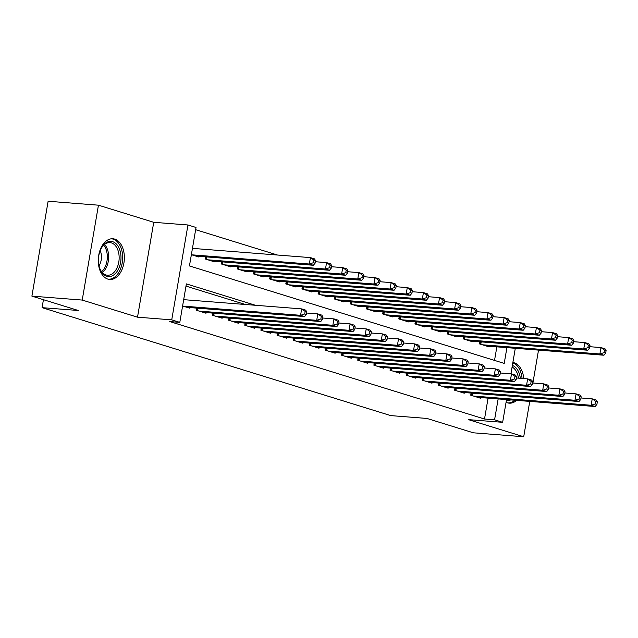 <?xml version="1.0" encoding="UTF-8"?>
<svg xmlns="http://www.w3.org/2000/svg" width="638" height="638" viewBox="0 0 638 638"><rect width="100%" height="100%" fill="white"/><g stroke="black" fill="none" stroke-linecap="round" stroke-linejoin="round"><path stroke-width="0.96" d="M523.758 378.557A20.416 12.991 94.5 0 0 514.252 362.815A20.416 12.991 94.5 0 0 512.872 362.512M506.07 402.275A20.416 12.991 94.5 0 0 507.417 402.817A20.416 12.991 94.5 0 0 509.244 403.168A20.416 12.991 94.5 0 0 516.628 400.369M114.736 239.122A20.416 12.991 94.5 0 0 112.91 238.771A20.416 12.991 94.5 0 0 98.515 256.659A20.416 12.991 94.5 0 0 107.902 279.125A20.416 12.991 94.5 0 0 109.728 279.476A20.416 12.991 94.5 0 0 124.123 261.588A20.416 12.991 94.5 0 0 114.736 239.122M506.532 399.579L502.648 422.316L468.428 419.637L523.71 436.751L473.388 432.811L426.974 418.448L390.743 415.609L42.076 307.66L78.307 310.491L31.9 296.128L48.121 201.249L98.443 205.189L82.222 300.067L137.513 317.182L171.734 319.861L187.955 224.983L196.025 227.479L189.446 265.942L504.219 363.405L506.915 347.638M137.513 317.182L153.734 222.303L98.443 205.189M153.734 222.303L187.955 224.983M277.49 255.033L195.643 229.696M523.71 436.751L529.755 401.398M532.897 383.007L538.52 350.11M31.9 296.128L82.222 300.067M471.099 393.072L470.74 395.193L480.422 398.192L480.534 397.546M454.958 388.071L454.599 390.193L464.281 393.191L464.392 392.545M438.816 383.071L438.458 385.192L448.139 388.191L448.251 387.545M422.675 378.079L422.316 380.192L431.998 383.191L432.109 382.553M406.534 373.078L406.167 375.2L415.856 378.198L415.968 377.552M390.392 368.078L390.025 370.2L399.715 373.198L399.827 372.552M374.251 363.086L373.884 365.199L383.574 368.198L383.685 367.56M358.109 358.085L357.743 360.207L367.432 363.205L367.544 362.559M341.968 353.085L341.601 355.206L351.291 358.205L351.394 357.559M325.819 348.093L325.46 350.206L335.149 353.205L335.253 352.567M309.677 343.092L309.318 345.214L319 348.212L319.112 347.566M293.536 338.092L293.177 340.214L302.859 343.212L302.97 342.566M277.394 333.1L277.036 335.213L286.717 338.212L286.829 337.574M261.253 328.099L260.894 330.221L270.576 333.219L270.687 332.573M245.112 323.099L244.753 325.221L254.434 328.219L254.546 327.573M228.97 318.107L228.611 320.22L238.293 323.219L238.405 322.573M212.829 313.106L212.462 315.228L222.152 318.226L222.263 317.58M196.687 308.106L196.321 310.228L206.01 313.226L206.122 312.58M192.867 248.405L192.469 248.286M494.53 360.406L496.85 346.849M191.368 254.698L198.633 256.947L198.745 256.301M205.452 256.827L205.093 258.94L214.775 261.939L214.886 261.293M221.593 261.819L221.234 263.941L230.916 266.939L231.028 266.293M237.735 266.82L237.376 268.941L247.058 271.94L247.169 271.294M253.876 271.82L253.517 273.933L263.199 276.932L263.311 276.286M270.018 276.812L269.659 278.934L279.34 281.932L279.452 281.286M286.159 281.813L285.8 283.934L295.482 286.933L295.593 286.287M302.308 286.813L301.941 288.926L311.631 291.925L311.735 291.279M318.45 291.805L318.083 293.927L327.772 296.925L327.876 296.279M334.591 296.806L334.224 298.927L343.914 301.926L344.026 301.28M350.733 301.806L350.366 303.919L360.055 306.918L360.167 306.272M366.874 306.798L366.507 308.92L376.197 311.918L376.308 311.272M383.015 311.799L382.656 313.92L392.338 316.919L392.45 316.273M399.157 316.799L398.798 318.912L408.48 321.911L408.591 321.273M415.298 321.791L414.939 323.913L424.621 326.911L424.733 326.265M431.44 326.792L431.081 328.913L440.762 331.912L440.874 331.266M447.581 331.792L447.222 333.905L456.904 336.904L457.015 336.266M463.722 336.784L463.363 338.906L473.045 341.904L473.157 341.258M479.864 341.785L479.505 343.906L489.194 346.905L489.298 346.259M255.447 305.275L186.376 283.894L179.804 322.357L169.74 321.568L484.513 419.03L488.078 398.136M245.375 304.493L186.001 286.103M182.604 305.977L189.869 308.226L189.98 307.58M184.103 299.693L183.704 299.573M43.432 299.693L42.076 307.66M502.648 422.316L494.578 419.812L498.15 398.925M484.513 419.03L494.578 419.812M179.804 322.357L171.734 319.861M515.297 348.292L510.934 373.82M183.01 306.104L300.57 315.308L304.605 316.56L187.046 307.356M183.688 299.661L301.662 308.896L305.698 310.148L306.774 311.902L305.163 311.4L304.725 313.96L306.336 314.462L306.774 311.902M304.725 313.96L300.57 315.308L301.662 308.896L305.163 311.4M304.605 316.56L306.336 314.462M195.81 256.069L313.37 265.272L309.334 264.02L310.427 257.608L192.453 248.373M313.928 260.113L310.427 257.608L314.462 258.861L315.539 260.615L313.928 260.113L313.489 262.681L315.108 263.175L315.539 260.615M313.489 262.681L309.334 264.02L191.775 254.817M315.108 263.175L313.37 265.272M106.753 276.302A17.665 11.237 -85.5 0 1 99.688 268.231A17.665 11.237 -85.5 0 1 101.251 248.31A17.665 11.237 -85.5 0 1 112.671 241.69A17.665 11.237 -85.5 0 1 120.606 262.37A17.665 11.237 -85.5 0 1 106.753 276.302M99.56 267.84A16.357 10.407 94.5 0 0 105.964 274.946A16.357 10.407 94.5 0 0 107.423 275.225A16.357 10.407 94.5 0 0 118.963 260.894A16.357 10.407 94.5 0 0 111.443 242.895A16.357 10.407 94.5 0 0 109.975 242.607A16.357 10.407 94.5 0 0 101.059 248.676M108.269 279.229A20.28 12.904 94.5 0 0 122.44 261.333A20.28 12.904 94.5 0 0 113.109 239.122A20.28 12.904 94.5 0 0 111.435 238.787M99.002 265.799A11.643 7.409 94.5 0 0 100.19 250.614M512.37 365.438A17.665 11.237 -85.5 0 1 520.137 376.954A17.665 11.237 -85.5 0 1 520.337 378.294M518.455 378.143A16.357 10.407 94.5 0 0 518.327 377.305A16.357 10.407 94.5 0 0 512.091 367.049M507.784 402.921A20.28 12.904 94.5 0 0 514.866 400.233M522.059 378.43A20.28 12.904 94.5 0 0 521.756 376.109A20.28 12.904 94.5 0 0 512.808 362.878M510.839 399.914A17.665 11.237 -85.5 0 1 506.452 400.058M199.152 311.105L316.711 320.308L320.747 321.552L203.187 312.349M306.583 313.019L317.804 313.896L321.839 315.14L322.916 316.895L321.305 316.4L320.866 318.96L322.477 319.463L322.916 316.895M320.866 318.96L316.711 320.308L317.804 313.896L321.305 316.4M320.747 321.552L322.477 319.463M215.293 316.097L332.853 325.3L336.888 326.552L219.328 317.349M322.724 318.011L333.945 318.888L337.981 320.14L339.057 321.895L337.446 321.392L337.008 323.96L338.619 324.463L339.057 321.895M337.008 323.96L332.853 325.3L333.945 318.888L337.446 321.392M336.888 326.552L338.619 324.463M231.434 321.097L348.994 330.301L353.029 331.553L235.47 322.349M338.866 323.011L350.087 323.889L354.122 325.141L355.199 326.895L353.588 326.393L353.149 328.961L354.768 329.455L355.199 326.895M353.149 328.961L348.994 330.301L350.087 323.889L353.588 326.393M353.029 331.553L354.768 329.455M247.576 326.098L365.135 335.301L369.171 336.545L251.611 327.342M355.015 328.012L366.228 328.889L370.263 330.133L371.348 331.888L369.729 331.393L369.29 333.953L370.909 334.456L371.348 331.888M369.29 333.953L365.135 335.301L366.228 328.889L369.729 331.393M369.171 336.545L370.909 334.456M211.952 261.07L329.511 270.273L325.476 269.021L326.568 262.609L315.355 261.732M330.069 265.113L326.568 262.609L330.604 263.861L331.688 265.615L330.069 265.113L329.631 267.673L331.25 268.175L331.688 265.615M329.631 267.673L325.476 269.021L207.916 259.818M331.25 268.175L329.511 270.273M228.093 266.062L345.652 275.265L341.617 274.021L342.718 267.609L331.497 266.732M346.211 270.113L342.718 267.609L346.753 268.853L347.83 270.608L346.211 270.113L345.772 272.673L347.391 273.176L347.83 270.608M345.772 272.673L341.617 274.021L224.058 264.818M347.391 273.176L345.652 275.265M244.234 271.062L361.794 280.265L357.759 279.013L358.859 272.601L347.638 271.724M362.352 275.106L358.859 272.601L362.894 273.854L363.971 275.608L362.352 275.106L361.913 277.674L363.532 278.168L363.971 275.608M361.913 277.674L357.759 279.013L240.199 269.81M363.532 278.168L361.794 280.265M260.376 276.063L377.935 285.266L373.9 284.014L375 277.602L363.78 276.725M378.494 280.106L375 277.602L379.036 278.854L380.112 280.608L378.494 280.106L378.055 282.666L379.674 283.168L380.112 280.608M378.055 282.666L373.9 284.014L256.34 274.811M379.674 283.168L377.935 285.266M263.717 331.09L381.277 340.293L385.312 341.545L267.753 332.342M371.156 333.004L382.377 333.889L386.413 335.133L387.489 336.888L385.87 336.385L385.432 338.953L387.051 339.456L387.489 336.888M385.432 338.953L381.277 340.293L382.377 333.889L385.87 336.385M385.312 341.545L387.051 339.456M276.517 281.055L394.077 290.258L390.041 289.014L391.142 282.602L379.921 281.725M394.635 285.106L391.142 282.602L395.177 283.846L396.254 285.601L394.635 285.106L394.204 287.666L395.815 288.169L396.254 285.601M394.204 287.666L390.041 289.014L272.482 279.811M395.815 288.169L394.077 290.258M279.859 336.09L397.418 345.294L401.454 346.546L283.894 337.342M387.298 338.004L398.519 338.882L402.554 340.134L403.631 341.888L402.012 341.386L401.573 343.954L403.192 344.448L403.631 341.888M401.573 343.954L397.418 345.294L398.519 338.882L402.012 341.386M401.454 346.546L403.192 344.448M292.659 286.055L410.218 295.258L406.183 294.006L407.283 287.594L396.062 286.717M410.784 290.099L407.283 287.594L411.319 288.847L412.395 290.601L410.784 290.099L410.346 292.667L411.957 293.161L412.395 290.601M410.346 292.667L406.183 294.006L288.623 284.803M411.957 293.161L410.218 295.258M296 341.091L413.56 350.294L417.595 351.538L300.035 342.335M403.439 343.005L414.66 343.882L418.695 345.134L419.772 346.881L418.153 346.386L417.715 348.946L419.333 349.449L419.772 346.881M417.715 348.946L413.56 350.294L414.66 343.882L418.153 346.386M417.595 351.538L419.333 349.449M308.8 291.056L426.367 300.259L422.332 299.007L423.425 292.595L412.204 291.718M426.926 295.099L423.425 292.595L427.46 293.847L428.537 295.601L426.926 295.099L426.487 297.659L428.098 298.161L428.537 295.601M426.487 297.659L422.332 299.007L304.765 289.804M428.098 298.161L426.367 300.259M312.141 346.083L429.701 355.286L433.736 356.538L316.177 347.335M419.581 347.997L430.802 348.882L434.837 350.126L435.913 351.881L434.303 351.379L433.864 353.946L435.475 354.449L435.913 351.881M433.864 353.946L429.701 355.286L430.802 348.882L434.303 351.379M433.736 356.538L435.475 354.449M324.941 296.048L442.509 305.251L438.473 304.007L439.566 297.595L428.345 296.718M443.067 300.099L439.566 297.595L443.601 298.839L444.678 300.594L443.067 300.099L442.628 302.659L444.239 303.162L444.678 300.594M442.628 302.659L438.473 304.007L320.906 294.804M444.239 303.162L442.509 305.251M328.283 351.083L445.842 360.287L449.878 361.539L332.318 352.336M435.722 352.997L446.943 353.875L450.978 355.127L452.055 356.881L450.444 356.379L450.005 358.947L451.616 359.441L452.055 356.881M450.005 358.947L445.842 360.287L446.943 353.875L450.444 356.379M449.878 361.539L451.616 359.441M341.091 301.048L458.65 310.251L454.615 308.999L455.707 302.587L444.487 301.71M459.208 305.092L455.707 302.587L459.743 303.84L460.819 305.594L459.208 305.092L458.77 307.66L460.381 308.162L460.819 305.594M458.77 307.66L454.615 308.999L337.055 299.796M460.381 308.162L458.65 310.251M344.424 356.084L461.992 365.287L466.027 366.531L348.46 357.328M451.863 357.998L463.084 358.875L467.12 360.127L468.196 361.874L466.585 361.379L466.147 363.939L467.758 364.442L468.196 361.874M466.147 363.939L461.992 365.287L463.084 358.875L466.585 361.379M466.027 366.531L467.758 364.442M357.232 306.049L474.792 315.252L470.756 314L471.849 307.588L460.628 306.711M475.35 310.092L471.849 307.588L475.884 308.84L476.961 310.594L475.35 310.092L474.911 312.66L476.522 313.154L476.961 310.594M474.911 312.66L470.756 314L353.197 304.797M476.522 313.154L474.792 315.252M360.566 361.076L478.133 370.279L482.168 371.531L364.601 362.328M468.005 362.99L479.226 363.875L483.261 365.119L484.338 366.874L482.727 366.371L482.288 368.939L483.899 369.442L484.338 366.874M482.288 368.939L478.133 370.279L479.226 363.875L482.727 366.371M482.168 371.531L483.899 369.442M373.374 311.041L490.933 320.244L486.898 319L487.99 312.588L476.769 311.711M491.491 315.092L487.99 312.588L492.026 313.832L493.102 315.587L491.491 315.092L491.053 317.652L492.664 318.155L493.102 315.587M491.053 317.652L486.898 319L369.338 309.797M492.664 318.155L490.933 320.244M376.715 366.076L494.275 375.28L498.31 376.532L380.75 367.329M484.146 367.99L495.367 368.868L499.402 370.12L500.479 371.874L498.868 371.372L498.43 373.94L500.04 374.434L500.479 371.874M498.43 373.94L494.275 375.28L495.367 368.868L498.868 371.372M498.31 376.532L500.04 374.434M389.515 316.041L507.074 325.244L503.039 323.992L504.132 317.58L492.911 316.703M507.633 320.085L504.132 317.58L508.167 318.833L509.244 320.587L507.633 320.085L507.194 322.653L508.813 323.155L509.244 320.587M507.194 322.653L503.039 323.992L385.48 314.789M508.813 323.155L507.074 325.244M392.856 371.077L510.416 380.28L514.451 381.524L396.892 372.321M500.288 372.991L511.509 373.868L515.544 375.12L516.62 376.867L515.01 376.372L514.571 378.932L516.182 379.435L516.62 376.867M514.571 378.932L510.416 380.28L511.509 373.868L515.01 376.372M514.451 381.524L516.182 379.435M405.656 321.042L523.216 330.245L519.18 328.993L520.273 322.581L509.06 321.704M523.774 325.085L520.273 322.581L524.308 323.833L525.393 325.587L523.774 325.085L523.335 327.653L524.954 328.147L525.393 325.587M523.335 327.653L519.18 328.993L401.621 319.79M524.954 328.147L523.216 330.245M408.998 376.069L526.557 385.272L530.593 386.524L413.033 377.321M516.429 377.983L527.65 378.868L531.685 380.112L532.762 381.867L531.151 381.364L530.712 383.932L532.323 384.435L532.762 381.867M530.712 383.932L526.557 385.272L527.65 378.868L531.151 381.364M530.593 386.524L532.323 384.435M421.798 326.034L539.357 335.237L535.322 333.993L536.422 327.581L525.202 326.704M539.915 330.085L536.422 327.581L540.458 328.833L541.534 330.58L539.915 330.085L539.477 332.645L541.096 333.148L541.534 330.58M539.477 332.645L535.322 333.993L417.762 324.79M541.096 333.148L539.357 335.237M425.139 381.069L542.699 390.273L546.734 391.525L429.175 382.321M532.57 382.983L543.791 383.861L547.827 385.113L548.911 386.867L547.292 386.365L546.854 388.933L548.473 389.427L548.911 386.867M546.854 388.933L542.699 390.273L543.791 383.861L547.292 386.365M546.734 391.525L548.473 389.427M437.939 331.034L555.499 340.237L551.463 338.985L552.564 332.581L541.343 331.696M556.057 335.078L552.564 332.581L556.599 333.826L557.676 335.58L556.057 335.078L555.618 337.646L557.237 338.148L557.676 335.58M555.618 337.646L551.463 338.985L433.904 329.782M557.237 338.148L555.499 340.237M441.281 386.07L558.84 395.273L562.875 396.517L445.316 387.322M548.72 387.984L559.933 388.861L563.968 390.113L565.053 391.86L563.434 391.365L562.995 393.925L564.614 394.428L565.053 391.86M562.995 393.925L558.84 395.273L559.933 388.861L563.434 391.365M562.875 396.517L564.614 394.428M454.081 336.035L571.64 345.238L567.605 343.986L568.705 337.574L557.484 336.697M572.198 340.078L568.705 337.574L572.741 338.826L573.817 340.58L572.198 340.078L571.76 342.646L573.379 343.14L573.817 340.58M571.76 342.646L567.605 343.986L450.045 334.783M573.379 343.14L571.64 345.238M457.422 391.07L574.982 400.265L579.017 401.517L461.457 392.314M564.861 392.984L576.082 393.861L580.117 395.105L581.194 396.86L579.575 396.358L579.137 398.925L580.755 399.428L581.194 396.86M579.137 398.925L574.982 400.265L576.082 393.861L579.575 396.358M579.017 401.517L580.755 399.428M470.222 341.027L587.781 350.23L583.746 348.986L584.847 342.574L573.626 341.697M588.348 345.078L584.847 342.574L588.882 343.826L589.959 345.573L588.348 345.078L587.909 347.638L589.52 348.141L589.959 345.573M587.909 347.638L583.746 348.986L466.187 339.783M589.52 348.141L587.781 350.23M473.563 396.062L591.123 405.266L595.158 406.518L477.599 397.315M581.003 397.976L592.224 398.854L596.259 400.106L597.335 401.86L595.717 401.358L595.278 403.926L596.897 404.42L597.335 401.86M595.278 403.926L591.123 405.266L592.224 398.854L595.717 401.358M595.158 406.518L596.897 404.42M486.363 346.027L603.923 355.23L599.887 353.978L600.988 347.574L589.767 346.689M604.489 350.071L600.988 347.574L605.023 348.819L606.1 350.573L604.489 350.071L604.05 352.639L605.661 353.141L606.1 350.573M604.05 352.639L599.887 353.978L482.328 344.775M605.661 353.141L603.923 355.23M104.56 244.434A16.357 10.407 -85.5 0 1 102.359 272.578M101.617 271.7A15.822 10.064 94.5 0 0 103.699 245.191M196.759 310.363L197.134 308.146M197.597 310.618L198.011 308.21M212.901 315.363L213.283 313.138M213.738 315.619L214.153 313.21M229.042 320.356L229.425 318.139M229.879 320.619L230.294 318.21M245.183 325.356L245.566 323.139M246.021 325.619L246.435 323.203M206.776 256.931L206.361 259.339M205.907 256.859L205.524 259.076M222.917 261.923L222.51 264.331M222.048 261.859L221.665 264.076M239.059 266.923L238.652 269.332M238.189 266.851L237.807 269.069M255.2 271.924L254.793 274.332M254.331 271.852L253.948 274.069M261.325 330.356L261.708 328.131M262.17 330.612L262.577 328.203M271.341 276.916L270.935 279.324M270.472 276.852L270.089 279.069M277.466 335.349L277.849 333.132M278.312 335.612L278.718 333.203M287.491 281.916L287.076 284.325M286.614 281.844L286.239 284.07M293.608 340.349L293.99 338.132M294.453 340.612L294.86 338.196M303.632 286.917L303.217 289.325M302.755 286.845L302.38 289.062M309.757 345.349L310.132 343.132M310.594 345.605L311.001 343.196M319.774 291.909L319.359 294.317M318.896 291.845L318.522 294.062M325.898 350.342L326.273 348.125M326.736 350.605L327.15 348.196M335.915 296.909L335.5 299.318M335.038 296.837L334.663 299.062M342.04 355.342L342.415 353.125M342.877 355.605L343.292 353.189M352.056 301.91L351.642 304.318M351.179 301.838L350.804 304.055M358.181 360.342L358.556 358.125M359.019 360.598L359.433 358.189M368.198 306.902L367.783 309.318M367.329 306.838L366.946 309.055M374.323 365.335L374.697 363.118M375.16 365.598L375.575 363.189M384.339 311.902L383.924 314.311M383.47 311.83L383.087 314.055M390.464 370.335L390.839 368.118M391.301 370.598L391.716 368.182M400.481 316.903L400.066 319.311M399.611 316.831L399.228 319.048M406.605 375.335L406.988 373.118M407.443 375.591L407.857 373.182M416.622 321.895L416.215 324.311M415.753 321.831L415.37 324.048M422.747 380.328L423.13 378.111M423.584 380.591L423.999 378.182M432.763 326.895L432.357 329.304M431.894 326.823L431.511 329.048M438.888 385.328L439.271 383.111M439.734 385.591L440.14 383.175M448.905 331.896L448.498 334.304M448.035 331.824L447.653 334.041M455.03 390.328L455.412 388.111M455.875 390.584L456.282 388.175M465.046 336.888L464.639 339.304M464.177 336.824L463.802 339.041M471.171 395.321L471.554 393.104M472.016 395.584L472.423 393.175M481.196 341.888L480.781 344.297M480.318 341.824L479.943 344.041"/></g></svg>
